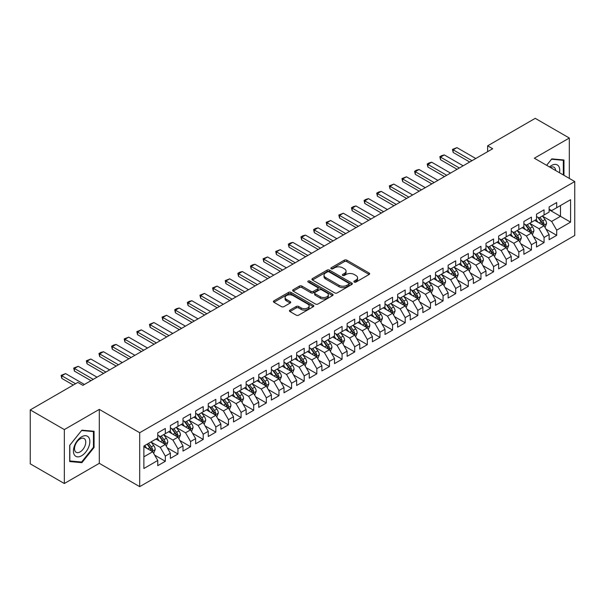<?xml version="1.0" encoding="UTF-8"?>
<svg xmlns="http://www.w3.org/2000/svg" width="605" height="605" viewBox="0 0 605 605"><rect width="100%" height="100%" fill="white"/><g stroke="black" fill="none" stroke-linecap="round" stroke-linejoin="round"><path stroke-width="0.91" d="M354.235 282.074A1.225 0.711 0 0 0 355.967 282.074L369.133 274.473A1.754 1.013 0 0 0 369.647 273.762A1.754 1.013 0 0 0 369.133 273.044L346.831 260.165A1.754 1.013 0 0 0 344.351 260.165L331.185 267.765A1.225 0.711 0 0 0 330.822 268.265A1.225 0.711 0 0 0 331.185 268.771A1.225 0.711 0 0 0 332.916 268.771L334.625 267.788A5.611 3.237 0 0 1 342.551 267.788L344.411 268.854A5.611 3.237 0 0 1 346.052 271.146A5.611 3.237 0 0 1 344.411 273.437L342.71 274.42A1.225 0.711 0 0 0 342.347 274.92A1.225 0.711 0 0 0 342.71 275.419A1.225 0.711 0 0 0 344.442 275.419L346.151 274.436A5.611 3.237 0 0 1 354.076 274.436L355.937 275.509A5.611 3.237 0 0 1 357.578 277.801A5.611 3.237 0 0 1 355.937 280.092L354.235 281.075A1.225 0.711 0 0 0 353.872 281.575A1.225 0.711 0 0 0 354.235 282.074L354.235 281.075M289.954 310.1A1.754 1.013 0 0 0 289.44 310.819A1.754 1.013 0 0 0 289.954 311.537L296.208 315.144A1.754 1.013 0 0 0 298.688 315.144L313.307 306.705A1.754 1.013 0 0 0 313.821 305.986A1.754 1.013 0 0 0 313.307 305.275L291.005 292.397A1.754 1.013 0 0 0 288.524 292.397L273.906 300.836A1.754 1.013 0 0 0 273.392 301.555A1.754 1.013 0 0 0 273.906 302.266L281.461 306.637A1.754 1.013 0 0 0 283.942 306.637L290.196 303.022A1.754 1.013 0 0 0 290.71 302.303A1.754 1.013 0 0 0 290.196 301.592L286.452 299.422A4.689 2.707 0 0 1 285.076 297.509A4.689 2.707 0 0 1 287.972 295.013A4.689 2.707 0 0 1 293.077 295.595L307.763 304.073A4.689 2.707 0 0 1 309.14 305.986A4.689 2.707 0 0 1 306.243 308.49A4.689 2.707 0 0 1 301.131 307.9L298.688 306.493A1.754 1.013 0 0 0 296.208 306.493L289.954 310.1L289.954 311.537M64.334 429.58L64.334 483.516L99.303 463.324L99.303 409.388L64.334 429.58L30.25 409.903L77.848 382.421L82.893 385.34L492.689 148.747L487.638 145.828L487.638 151.658M99.303 409.388L139.702 432.711L574.75 181.545L574.75 235.481L139.702 486.654L139.702 432.711M569.32 178.407L569.32 138.031L534.351 158.215L574.75 181.545M569.32 138.031L535.236 118.346L487.638 145.828M334.746 292.896A1.754 1.013 0 0 0 337.227 292.896L351.845 284.456A1.754 1.013 0 0 0 352.36 283.737A1.754 1.013 0 0 0 351.845 283.027L329.543 270.148A1.754 1.013 0 0 0 327.063 270.148L312.445 278.587A1.754 1.013 0 0 0 311.93 279.306A1.754 1.013 0 0 0 312.445 280.017L334.746 292.896M308.656 282.338A1.225 0.711 0 0 1 309.904 282.512L332.553 295.595L317.958 304.02A1.754 1.013 0 0 1 315.477 304.02L293.175 291.141L293.175 289.712A1.754 1.013 0 0 0 292.661 290.43A1.754 1.013 0 0 0 293.175 291.141M293.175 289.712L299.43 286.097A1.754 1.013 0 0 1 301.91 286.097L310.955 291.323A1.754 1.013 0 0 0 313.435 291.323L317.587 288.925A1.754 1.013 0 0 0 318.094 288.214A1.754 1.013 0 0 0 317.587 287.496L308.164 282.059A1.225 0.711 0 0 1 307.809 281.559A1.225 0.711 0 0 1 308.565 280.901A1.225 0.711 0 0 1 309.904 281.053L332.576 294.151A1.754 1.013 0 0 1 333.09 294.862A1.754 1.013 0 0 1 332.576 295.58L332.576 294.151M549.121 209.754L560.487 216.31L560.487 205.526L570.583 199.695L556.698 207.712L556.698 202.531L549.121 206.91L549.121 212.083L544.069 215.002L544.069 209.822L536.499 214.193L536.499 219.373L531.447 222.285L531.447 217.112L523.87 221.483L523.87 226.663L518.825 229.575L518.825 224.402L511.248 228.773L511.248 233.946L506.196 236.865L506.196 231.692L498.626 236.063L498.626 241.236L493.574 244.155L493.574 238.975L485.996 243.354L485.996 248.526L480.952 251.446L480.952 246.265L473.375 250.644L473.375 255.817L468.323 258.728L468.323 253.555L460.753 257.927L460.753 263.107L455.701 266.018L455.701 260.846L448.123 265.217L448.123 270.39L443.072 273.309L443.072 268.136L435.502 272.507L435.502 277.68L430.45 280.599L430.45 275.419L422.872 279.797L422.872 284.97L417.828 287.889L417.828 282.709L410.25 287.088L410.25 292.26L405.199 295.172L405.199 289.999L397.629 294.37L397.629 299.551L392.577 302.462L392.577 297.289L384.999 301.661L384.999 306.833L379.955 309.752L379.955 304.58L372.377 308.951L372.377 314.124L367.326 317.043L367.326 311.862L359.756 316.241L359.756 321.414L354.704 324.333L354.704 319.153L347.126 323.531L347.126 328.704L342.075 331.616L342.075 326.443L334.505 330.814L334.505 335.994L329.453 338.906L329.453 333.733L321.875 338.104L321.875 343.277L316.831 346.196L316.831 341.023L309.253 345.394L309.253 350.567L304.202 353.486L304.202 348.306L296.632 352.685L296.632 357.857L291.58 360.777L291.58 355.596L284.002 359.975L284.002 365.148L278.958 368.059L278.958 362.887L271.38 367.258L271.38 372.438L266.329 375.35L266.329 370.177L258.759 374.548L258.759 379.721L253.707 382.64L253.707 377.467L246.129 381.838L246.129 387.011L241.085 389.93L241.085 384.75L233.507 389.128L233.507 394.301L228.456 397.22L228.456 392.04L220.885 396.419L220.885 401.591L215.834 404.503L215.834 399.33L208.256 403.701L208.256 408.882L203.204 411.793L203.204 406.62L195.634 410.992L195.634 416.164L190.583 419.083L190.583 413.911L183.005 418.282L183.005 423.455L177.961 426.374L177.961 421.193L170.383 425.572L170.383 430.745L165.331 433.664L165.331 428.484L157.761 432.862L157.761 438.035L143.869 446.051L143.869 468.504L157.761 460.481L152.71 451.738L143.869 446.634M570.583 199.695L570.583 222.141L556.698 230.157L551.647 221.415L542.496 216.129M546.028 229.174L556.698 235.337L556.698 230.157M556.698 235.337L549.121 239.709L549.121 234.536L544.069 237.447L539.025 228.705L529.867 223.419M533.406 236.464L544.069 242.62L544.069 237.447M544.069 242.62L536.499 246.999L536.499 241.819L531.447 244.738L526.395 235.988L517.245 230.709M520.776 243.754L531.447 249.91L531.447 244.738M531.447 249.91L523.87 254.281L523.87 249.109L518.825 252.028L513.774 243.278L504.623 237.992M508.155 251.045L518.825 257.201L518.825 252.028M518.825 257.201L511.248 261.572L511.248 256.399L506.196 259.311L501.152 250.568L491.994 245.282M495.533 258.327L506.196 264.491L506.196 259.311M506.196 264.491L498.626 268.862L498.626 263.689L493.574 266.601L488.522 257.859L479.372 252.572M482.903 265.618L493.574 271.781L493.574 266.601M493.574 271.781L485.996 276.152L485.996 270.979L480.952 273.891L475.901 265.149L466.75 259.863M470.282 272.908L480.952 279.064L480.952 273.891M480.952 279.064L473.375 283.442L473.375 278.262L468.323 281.181L463.271 272.431L454.121 267.153M457.66 280.198L468.323 286.354L468.323 281.181M468.323 286.354L460.753 290.725L460.753 285.552L455.701 288.472L450.649 279.722L441.499 274.436M445.03 287.488L455.701 293.644L455.701 288.472M455.701 293.644L448.123 298.015L448.123 292.843L443.072 295.762L438.028 287.012L428.869 281.726M432.409 294.771L443.072 300.935L443.072 295.762M443.072 300.935L435.502 305.306L435.502 300.133L430.45 303.045L425.398 294.302L416.248 289.016M419.779 302.061L430.45 308.225L430.45 303.045M430.45 308.225L422.872 312.596L422.872 307.423L417.828 310.335L412.776 301.592L403.626 296.306M407.157 309.352L417.828 315.507L417.828 310.335M417.828 315.507L410.25 319.886L410.25 314.706L405.199 317.625L400.155 308.875L390.996 303.597M394.536 316.642L405.199 322.798L405.199 317.625M405.199 322.798L397.629 327.176L397.629 321.996L392.577 324.915L387.525 316.165L378.375 310.879M381.906 323.932L392.577 330.088L392.577 324.915M392.577 330.088L384.999 334.459L384.999 329.286L379.955 332.205L374.903 323.456L365.753 318.17M369.284 331.215L379.955 337.378L379.955 332.205M379.955 337.378L372.377 341.749L372.377 336.577L367.326 339.488L362.274 330.746L353.123 325.46M356.663 338.505L367.326 344.668L367.326 339.488M367.326 344.668L359.756 349.04L359.756 343.867L354.704 346.778L349.652 338.036L340.502 332.75M344.033 345.795L354.704 351.951L354.704 346.778M354.704 351.951L347.126 356.33L347.126 351.15L342.075 354.069L337.03 345.319L327.872 340.04M331.411 353.086L342.075 359.241L342.075 354.069M342.075 359.241L334.505 363.62L334.505 358.44L329.453 361.359L324.401 352.609L315.25 347.323M318.79 360.376L329.453 366.532L329.453 361.359M329.453 366.532L321.875 370.903L321.875 365.73L316.831 368.649L311.779 359.899L302.629 354.613M306.16 367.659L316.831 373.822L316.831 368.649M316.831 373.822L309.253 378.193L309.253 373.02L304.202 375.932L299.157 367.19L289.999 361.903M293.538 374.949L304.202 381.112L304.202 375.932M304.202 381.112L296.632 385.483L296.632 380.311L291.58 383.222L286.528 374.48L277.377 369.194M280.909 382.239L291.58 388.395L291.58 383.222M291.58 388.395L284.002 392.774L284.002 387.593L278.958 390.512L273.906 381.763L264.756 376.484M268.287 389.529L278.958 395.685L278.958 390.512M278.958 395.685L271.38 400.064L271.38 394.883L266.329 397.803L261.284 389.053L252.126 383.767M255.665 396.82L266.329 402.975L266.329 397.803M266.329 402.975L258.759 407.346L258.759 402.174L253.707 405.093L248.655 396.343L239.504 391.057M243.036 404.102L253.707 410.266L253.707 405.093M253.707 410.266L246.129 414.637L246.129 409.464L241.085 412.376L236.033 403.633L226.875 398.347M230.414 411.392L241.085 417.556L241.085 412.376M241.085 417.556L233.507 421.927L233.507 416.754L228.456 419.666L223.404 410.924L214.253 405.637M217.792 418.683L228.456 424.839L228.456 419.666M228.456 424.839L220.885 429.217L220.885 424.037L215.834 426.956L210.782 418.206L201.631 412.928M205.163 425.973L215.834 432.129L215.834 426.956M215.834 432.129L208.256 436.507L208.256 431.327L203.204 434.246L198.16 425.496L189.002 420.21M192.541 433.263L203.204 439.419L203.204 434.246M203.204 439.419L195.634 443.79L195.634 438.617L190.583 441.537L185.531 432.787L176.38 427.501M179.912 440.546L190.583 446.709L190.583 441.537M190.583 446.709L183.005 451.08L183.005 445.908L177.961 448.819L172.909 440.077L163.758 434.791M167.29 447.836L177.961 454L177.961 448.819M177.961 454L170.383 458.371L170.383 453.198L165.331 456.109L160.287 447.367L151.129 442.081M154.668 455.126L165.331 461.282L165.331 456.109M165.331 461.282L157.761 465.661L157.761 460.481M157.761 435.116L160.287 436.576L165.331 433.664M143.869 456.843L152.71 451.738M170.383 427.833L172.909 429.285L177.961 426.374M160.287 447.367L165.331 444.448L155.992 439.056M170.383 453.198L165.331 444.448M183.005 420.543L185.531 422.003L190.583 419.083M172.909 440.077L177.961 437.158L168.613 431.766M183.005 445.908L177.961 437.158M195.634 413.253L198.16 414.712L203.204 411.793M185.531 432.787L190.583 429.868L181.243 424.476M195.634 438.617L190.583 429.868M208.256 405.963L210.782 407.422L215.834 404.503M198.16 425.496L203.204 422.585L193.865 417.185M208.256 431.327L203.204 422.585M220.885 398.672L223.404 400.132L228.456 397.22M210.782 418.206L215.834 415.295L206.487 409.903M220.885 424.037L215.834 415.295M233.507 391.39L236.033 392.842L241.085 389.93M223.404 410.924L228.456 408.004L219.116 402.612M233.507 416.754L228.456 408.004M246.129 384.099L248.655 385.559L253.707 382.64M236.033 403.633L241.085 400.714L231.738 395.322M246.129 409.464L241.085 400.714M258.759 376.809L261.284 378.269L266.329 375.35M248.655 396.343L253.707 393.424L244.367 388.032M258.759 402.174L253.707 393.424M271.38 369.519L273.906 370.978L278.958 368.059M261.284 389.053L266.329 386.141L256.989 380.742M271.38 394.883L266.329 386.141M284.002 362.229L286.528 363.688L291.58 360.777M273.906 381.763L278.958 378.851L269.611 373.459M284.002 387.593L278.958 378.851M296.632 354.946L299.157 356.398L304.202 353.486M286.528 374.48L291.58 371.561L282.24 366.169M296.632 380.311L291.58 371.561M309.253 347.656L311.779 349.115L316.831 346.196M299.157 367.19L304.202 364.27L294.862 358.878M309.253 373.02L304.202 364.27M321.875 340.365L324.401 341.825L329.453 338.906M311.779 359.899L316.831 356.98L307.484 351.588M321.875 365.73L316.831 356.98M334.505 333.075L337.03 334.535L342.075 331.616M324.401 352.609L329.453 349.698L320.113 344.298M334.505 358.44L329.453 349.698M347.126 325.785L349.652 327.245L354.704 324.333M337.03 345.319L342.075 342.407L332.735 337.015M347.126 351.15L342.075 342.407M359.756 318.502L362.274 319.954L367.326 317.043M349.652 338.036L354.704 335.117L345.357 329.725M359.756 343.867L354.704 335.117M372.377 311.212L374.903 312.664L379.955 309.752M362.274 330.746L367.326 327.827L357.986 322.435M372.377 336.577L367.326 327.827M384.999 303.922L387.525 305.381L392.577 302.462M374.903 323.456L379.955 320.537L370.608 315.144M384.999 329.286L379.955 320.537M397.629 296.632L400.155 298.091L405.199 295.172M387.525 316.165L392.577 313.254L383.237 307.854M397.629 321.996L392.577 313.254M410.25 289.341L412.776 290.801L417.828 287.889M400.155 308.875L405.199 305.964L395.859 300.572M410.25 314.706L405.199 305.964M422.872 282.059L425.398 283.511L430.45 280.599M412.776 301.592L417.828 298.673L408.481 293.281M422.872 307.423L417.828 298.673M435.502 274.768L438.028 276.22L443.072 273.309M425.398 294.302L430.45 291.383L421.11 285.991M435.502 300.133L430.45 291.383M448.123 267.478L450.649 268.938L455.701 266.018M438.028 287.012L443.072 284.093L433.732 278.701M448.123 292.843L443.072 284.093M460.753 260.188L463.271 261.647L468.323 258.728M450.649 279.722L455.701 276.81L446.354 271.411M460.753 285.552L455.701 276.81M473.375 252.898L475.901 254.357L480.952 251.446M463.271 272.431L468.323 269.52L458.983 264.128M473.375 278.262L468.323 269.52M485.996 245.615L488.522 247.067L493.574 244.155M475.901 265.149L480.952 262.23L471.605 256.838M485.996 270.979L480.952 262.23M498.626 238.325L501.152 239.777L506.196 236.865M488.522 257.859L493.574 254.939L484.234 249.547M498.626 263.689L493.574 254.939M511.248 231.034L513.774 232.494L518.825 229.575M501.152 250.568L506.196 247.649L496.856 242.257M511.248 256.399L506.196 247.649M523.87 223.744L526.395 225.204L531.447 222.285M513.774 243.278L518.825 240.366L509.478 234.967M523.87 249.109L518.825 240.366M536.499 216.454L539.025 217.913L544.069 215.002M526.395 235.988L531.447 233.076L522.107 227.684M536.499 241.819L531.447 233.076M549.121 209.164L551.647 210.623L556.698 207.712M539.025 228.705L544.069 225.786L534.729 220.394M549.121 234.536L544.069 225.786M30.25 409.903L30.25 463.838L64.334 483.516M99.303 463.324L139.702 486.654M551.647 221.415L560.487 216.31L570.583 222.141M563.958 175.314L563.958 159.977L551.775 158.888L546.617 165.301M94.07 447.503L94.07 431.259L81.887 430.17L69.704 445.325L69.704 461.57L81.887 462.659L94.07 447.503L93.435 447.14M354.727 282.248L355.937 281.552A5.611 3.237 0 0 0 357.578 279.26L357.578 277.801M346.052 271.146L346.052 272.605A5.611 3.237 0 0 1 344.411 274.897L343.201 275.593M369.133 273.044L369.133 274.473L346.831 261.625A1.754 1.013 0 0 0 344.351 261.625L331.676 268.945M351.823 284.471L329.543 271.607A1.754 1.013 0 0 0 327.063 271.607L312.467 280.032M348.752 284.237A1.225 0.711 0 0 0 349.108 283.737A1.225 0.711 0 0 0 348.752 283.238L329.173 271.932A1.225 0.711 0 0 0 327.434 271.932L325.641 272.968A5.611 3.237 0 0 0 324 275.26A5.611 3.237 0 0 0 325.641 277.551L339.019 285.28A5.611 3.237 0 0 0 346.952 285.28L348.752 284.237L348.752 285.696A1.225 0.711 0 0 0 349.108 285.197L349.108 283.737M324 275.26L324 276.719A5.611 3.237 0 0 0 325.641 279.011L325.641 277.551M348.752 285.696L346.952 286.732A5.611 3.237 0 0 1 339.019 286.732L325.641 279.011M293.198 291.156L299.43 287.556L299.43 286.097M318.094 288.214L318.094 289.666A1.754 1.013 0 0 1 317.587 290.385L313.435 292.782A1.754 1.013 0 0 1 310.955 292.782L301.91 287.556A1.754 1.013 0 0 0 299.43 287.556M320.34 296.745A4.689 2.707 0 0 0 325.452 297.327A4.689 2.707 0 0 0 328.341 294.832A4.689 2.707 0 0 0 326.972 292.918L321.799 289.931A1.754 1.013 0 0 0 319.319 289.931L315.167 292.321A1.754 1.013 0 0 0 314.653 293.039A1.754 1.013 0 0 0 315.167 293.758L320.34 296.745L320.34 298.197A4.689 2.707 0 0 0 325.452 298.787A4.689 2.707 0 0 0 328.341 296.284L328.341 294.832M314.653 293.039L314.653 294.499A1.754 1.013 0 0 0 315.167 295.21L315.167 293.758M320.34 298.197L315.167 295.21M309.14 305.986L309.14 307.446A4.689 2.707 0 0 1 306.243 309.949A4.689 2.707 0 0 1 301.131 309.359L298.688 307.945A1.754 1.013 0 0 0 296.208 307.945L289.976 311.545M285.076 297.509L285.076 298.968A4.689 2.707 0 0 0 286.452 300.882L286.452 299.422M290.173 303.037L286.452 300.882M313.284 306.72L291.005 293.856A1.754 1.013 0 0 0 288.524 293.856L273.929 302.281L273.906 300.836M80.601 461.917L81.887 462.659M545.007 227.404L546.572 223.585A4.734 2.73 -120 0 0 545.06 219.554L542.383 215.977M538.102 222.345L536.068 219.623M543.184 225.272L544.016 223.79A4.734 2.73 -120 0 0 542.662 220.938L539.978 217.361M538.45 217.581L541.762 222.005A2.412 1.391 60 0 1 542.201 222.738L544.016 223.79M537.618 217.104L541.15 221.816A4.734 2.73 60 0 1 542.504 224.659L542.594 224.931M471.983 160.696L453.153 149.821L453.153 152.445L452.457 149.42L456.934 147.635L475.772 158.51M469.714 162.011L453.153 152.445M456.934 147.635L453.153 149.821L452.457 149.42M532.385 234.695L533.95 230.876A4.734 2.73 -120 0 0 532.438 226.845L529.753 223.268M525.48 229.628L523.446 226.905M530.555 232.562L531.394 231.072A4.734 2.73 -120 0 0 530.04 228.229L527.356 224.652M525.828 224.871L529.141 229.295A2.412 1.391 60 0 1 529.579 230.029L531.394 231.072M524.996 224.395L528.52 229.106A4.734 2.73 60 0 1 529.874 231.949L529.972 232.222M519.755 241.985L521.321 238.158A4.734 2.73 -120 0 0 519.816 234.135L517.131 230.55M512.858 236.918L510.817 234.196M517.933 239.852L518.765 238.362A4.734 2.73 -120 0 0 517.411 235.519L514.734 231.934M513.199 232.161L516.511 236.585A2.412 1.391 60 0 1 516.95 237.311L518.765 238.362M512.367 231.677L515.899 236.396A4.734 2.73 60 0 1 517.252 239.24L517.351 239.512M459.361 167.986L440.523 157.111L440.523 159.735L439.827 156.71L441.726 155.614L444.312 154.925L463.15 165.8M457.085 169.294L440.523 159.735M444.312 154.925L440.523 157.111L439.827 156.71M446.74 175.276L427.901 164.401L427.901 167.025L427.206 164L429.096 162.904L431.69 162.216L450.521 173.09M444.463 176.584L427.901 167.025M431.69 162.216L427.901 164.401L427.206 164M559.474 172.72A11.608 6.7 120 0 0 558.627 166.141A11.608 6.7 120 0 0 549.499 166.965M555.632 170.504A7.948 4.59 120 0 0 554.891 168.069A7.948 4.59 120 0 0 553.998 167.237A7.948 4.59 120 0 0 550.353 167.456M551.495 159.228L563.323 160.302L563.323 174.943M562.544 159.849L563.323 160.302M546.64 165.316L551.518 159.244M74.528 455.111A11.608 6.7 120 0 0 85.736 452.109A11.608 6.7 120 0 0 88.738 437.43A11.608 6.7 120 0 0 77.531 440.432A11.608 6.7 120 0 0 74.528 455.111M75.27 451.459A7.948 4.59 120 0 0 76.162 452.29A7.948 4.59 120 0 0 83.558 448.577A7.948 4.59 120 0 0 85.002 439.359A7.948 4.59 120 0 0 84.11 438.527A7.948 4.59 120 0 0 76.722 442.232A7.948 4.59 120 0 0 75.27 451.459M81.63 430.533L93.435 431.584L93.435 447.322L81.63 462.008L69.825 460.957L69.825 445.219L81.607 430.518M92.656 431.138L93.435 431.584M507.134 249.268L508.699 245.448A4.734 2.73 -120 0 0 507.187 241.425L504.502 237.841M500.229 244.208L498.195 241.486M505.304 247.135L506.143 245.653A4.734 2.73 -120 0 0 504.789 242.809L502.105 239.225M500.577 239.451L503.889 243.868A2.412 1.391 60 0 1 504.328 244.601L506.143 245.653M499.745 238.967L503.277 243.679A4.734 2.73 60 0 1 504.63 246.53L504.721 246.802M494.504 256.558L496.07 252.739A4.734 2.73 -120 0 0 494.565 248.708L491.88 245.131M487.607 251.499L485.565 248.776M492.682 254.425L493.521 252.943A4.734 2.73 -120 0 0 492.167 250.092L489.483 246.515M487.955 246.742L491.268 251.158A2.412 1.391 60 0 1 491.699 251.892L493.521 252.943M487.116 246.258L490.647 250.969A4.734 2.73 60 0 1 492.001 253.813L492.099 254.092M434.11 182.566L415.272 171.691L415.272 174.316L414.584 171.291L416.474 170.194L419.061 169.498L437.899 180.373M431.841 183.875L415.272 174.316M419.061 169.498L415.272 171.691L414.584 171.291M421.488 189.849L402.65 178.974L402.65 181.598L401.954 178.573L406.439 176.789L425.277 187.663M419.212 191.165L402.65 181.598M406.439 176.789L402.65 178.974L401.954 178.573M481.882 263.848L483.448 260.029A4.734 2.73 -120 0 0 481.935 255.998L479.258 252.421M474.986 258.789L472.944 256.066M480.06 261.715L480.892 260.233A4.734 2.73 -120 0 0 479.538 257.382L476.861 253.805M475.326 254.024L478.638 258.448A2.412 1.391 60 0 1 479.077 259.182L480.892 260.233M474.494 253.548L478.026 258.259A4.734 2.73 60 0 1 479.379 261.103L479.478 261.375M408.859 197.139L390.028 186.264L390.028 188.889L389.333 185.864L393.817 184.079L412.648 194.954M406.59 198.455L390.028 188.889M393.817 184.079L390.028 186.264L389.333 185.864M469.261 271.138L470.826 267.319A4.734 2.73 -120 0 0 469.314 263.288L466.629 259.711M462.356 266.071L460.322 263.349M467.431 269.006L468.27 267.516A4.734 2.73 -120 0 0 466.916 264.672L464.232 261.095M462.704 261.315L466.016 265.739A2.412 1.391 60 0 1 466.455 266.472L468.27 267.516M461.872 260.838L465.404 265.55A4.734 2.73 60 0 1 466.757 268.393L466.848 268.665M396.237 204.429L377.399 193.555L377.399 196.179L376.711 193.154L378.601 192.057L381.188 191.369L400.026 202.244M393.968 205.738L377.399 196.179M381.188 191.369L377.399 193.555L376.711 193.154M456.631 278.429L458.197 274.602A4.734 2.73 -120 0 0 456.692 270.579L454.007 266.994M449.734 273.362L447.692 270.639M454.809 276.296L455.648 274.806A4.734 2.73 -120 0 0 454.287 271.963L451.61 268.378M450.075 268.605L453.387 273.029A2.412 1.391 60 0 1 453.826 273.755L455.648 274.806M449.243 268.121L452.774 272.84A4.734 2.73 60 0 1 454.128 275.683L454.226 275.956M383.615 211.72L364.777 200.845L364.777 203.469L364.081 200.444L365.98 199.348L368.566 198.659L387.404 209.534M381.339 213.028L364.777 203.469M368.566 198.659L364.777 200.845L364.081 200.444M444.01 285.711L445.575 281.892A4.734 2.73 -120 0 0 444.062 277.869L441.385 274.284M437.113 280.652L435.071 277.929M442.187 283.579L443.019 282.096A4.734 2.73 -120 0 0 441.665 279.253L438.98 275.668M437.453 275.895L440.765 280.312A2.412 1.391 60 0 1 441.204 281.045L443.019 282.096M436.621 275.411L440.153 280.123A4.734 2.73 60 0 1 441.506 282.974L441.605 283.246M370.986 219.01L352.155 208.135L352.155 210.759L351.46 207.734L353.35 206.638L355.937 205.942L374.775 216.817M368.717 220.318L352.155 210.759M355.937 205.942L352.155 208.135L351.46 207.734M431.388 293.001L432.953 289.182A4.734 2.73 -120 0 0 431.441 285.152L428.756 281.575M424.483 287.942L422.449 285.22M429.558 290.869L430.397 289.387A4.734 2.73 -120 0 0 429.043 286.536L426.359 282.959M424.831 283.185L428.143 287.602A2.412 1.391 60 0 1 428.582 288.335L430.397 289.387M423.999 282.701L427.523 287.413A4.734 2.73 60 0 1 428.877 290.256L428.975 290.536M358.364 226.293L339.526 215.418L339.526 218.042L338.83 215.017L343.315 213.232L362.153 224.107M356.088 227.609L339.526 218.042M343.315 213.232L339.526 215.418L338.83 215.017M418.758 300.292L420.324 296.473A4.734 2.73 -120 0 0 418.819 292.442L416.134 288.865M411.861 295.232L409.819 292.51M416.936 298.159L417.768 296.677A4.734 2.73 -120 0 0 416.414 293.826L413.737 290.249M412.202 290.468L415.514 294.892A2.412 1.391 60 0 1 415.953 295.626L417.768 296.677M411.37 289.992L414.901 294.703A4.734 2.73 60 0 1 416.255 297.547L416.353 297.819M345.742 233.583L326.904 222.708L326.904 225.332L326.208 222.307L330.693 220.523L349.524 231.397M343.466 234.899L326.904 225.332M330.693 220.523L326.904 222.708L326.208 222.307M406.136 307.582L407.702 303.763A4.734 2.73 -120 0 0 406.189 299.732L403.512 296.155M399.232 302.515L397.198 299.793M404.306 305.449L405.146 303.96A4.734 2.73 -120 0 0 403.792 301.116L401.107 297.539M399.58 297.758L402.892 302.182A2.412 1.391 60 0 1 403.331 302.916L405.146 303.96M398.748 297.282L402.28 301.993A4.734 2.73 60 0 1 403.633 304.837L403.724 305.109M333.113 240.873L314.282 229.998L314.282 232.623L313.587 229.597L315.477 228.501L318.064 227.813L336.902 238.688M330.844 242.181L314.282 232.623M318.064 227.813L314.282 229.998L313.587 229.597M393.515 314.872L395.073 311.053A4.734 2.73 -120 0 0 393.568 307.022L390.883 303.438M386.61 309.805L384.568 307.083M391.685 312.74L392.524 311.25A4.734 2.73 -120 0 0 391.17 308.406L388.486 304.829M386.958 305.049L390.27 309.473A2.412 1.391 60 0 1 390.701 310.206L392.524 311.25M386.126 304.565L389.65 309.284A4.734 2.73 60 0 1 391.004 312.127L391.102 312.399M320.491 248.163L301.653 237.289L301.653 239.913L300.957 236.888L302.855 235.791L305.442 235.103L324.28 245.978M318.215 249.472L301.653 239.913M305.442 235.103L301.653 237.289L300.957 236.888M380.885 322.155L382.451 318.336A4.734 2.73 -120 0 0 380.938 314.313L378.261 310.728M373.988 317.096L371.946 314.373M379.063 320.022L379.895 318.54A4.734 2.73 -120 0 0 378.541 315.697L375.864 312.112M374.329 312.339L377.641 316.763A2.412 1.391 60 0 1 378.08 317.489L379.895 318.54M373.497 311.855L377.028 316.566A4.734 2.73 60 0 1 378.382 319.417L378.48 319.69M307.862 255.454L289.031 244.579L289.031 247.203L288.335 244.178L290.226 243.081L292.82 242.386L311.651 253.261M305.593 256.762L289.031 247.203M292.82 242.386L289.031 244.579L288.335 244.178M368.263 329.445L369.829 325.626A4.734 2.73 -120 0 0 368.316 321.595L365.632 318.018M361.359 324.386L359.325 321.663M366.433 327.313L367.273 325.83A4.734 2.73 -120 0 0 365.919 322.987L363.234 319.402M361.707 319.629L365.019 324.046A2.412 1.391 60 0 1 365.458 324.779L367.273 325.83M360.875 319.145L364.407 323.856A4.734 2.73 60 0 1 365.76 326.7L365.851 326.98M295.24 262.736L276.402 251.862L276.402 254.486L275.714 251.461L280.191 249.676L299.029 260.551M292.971 264.052L276.402 254.486M280.191 249.676L276.402 251.862L275.714 251.461M355.634 336.735L357.2 332.916A4.734 2.73 -120 0 0 355.695 328.886L353.01 325.309M348.737 331.676L346.695 328.954M353.812 334.603L354.651 333.121A4.734 2.73 -120 0 0 353.29 330.269L350.613 326.692M349.077 326.912L352.39 331.336A2.412 1.391 60 0 1 352.828 332.069L354.651 333.121M348.246 326.435L351.777 331.147A4.734 2.73 60 0 1 353.131 333.99L353.229 334.262M282.618 270.027L263.78 259.152L263.78 261.776L263.084 258.751L267.569 256.966L286.407 267.841M280.342 271.342L263.78 261.776M267.569 256.966L263.78 259.152L263.084 258.751M343.012 344.026L344.578 340.207A4.734 2.73 -120 0 0 343.065 336.176L340.388 332.599M336.115 338.959L334.073 336.236M341.19 341.893L342.022 340.403A4.734 2.73 -120 0 0 340.668 337.56L337.983 333.983M336.456 334.202L339.768 338.626A2.412 1.391 60 0 1 340.207 339.36L342.022 340.403M335.624 333.726L339.155 338.437A4.734 2.73 60 0 1 340.509 341.28L340.607 341.553M269.989 277.317L251.158 266.442L251.158 269.066L250.462 266.041L252.353 264.945L254.939 264.256L273.778 275.131M267.72 278.633L251.158 269.066M254.939 264.256L251.158 266.442L250.462 266.041M330.39 351.316L331.956 347.497A4.734 2.73 -120 0 0 330.443 343.466L327.759 339.881M323.486 346.249L321.452 343.527M328.56 349.183L329.4 347.693A4.734 2.73 -120 0 0 328.046 344.85L325.361 341.273M323.834 341.492L327.146 345.916A2.412 1.391 60 0 1 327.585 346.65L329.4 347.693M323.002 341.008L326.526 345.727A4.734 2.73 60 0 1 327.88 348.571L327.978 348.843M257.367 284.607L238.529 273.732L238.529 276.356L237.833 273.331L239.731 272.235L242.318 271.547L261.156 282.422M255.091 285.915L238.529 276.356M242.318 271.547L238.529 273.732L237.833 273.331M317.761 358.599L319.327 354.78A4.734 2.73 -120 0 0 317.822 350.756L315.137 347.172M310.864 353.539L308.822 350.817M315.939 356.466L316.77 354.984A4.734 2.73 -120 0 0 315.417 352.14L312.74 348.556M311.204 348.782L314.517 353.207A2.412 1.391 60 0 1 314.955 353.933L316.77 354.984M310.373 348.298L313.904 353.01A4.734 2.73 60 0 1 315.258 355.861L315.356 356.133M244.745 291.897L225.907 281.023L225.907 283.647L225.211 280.622L229.696 278.837L248.526 289.704M242.469 293.206L225.907 283.647M229.696 278.837L225.907 281.023L225.211 280.622M305.139 365.889L306.705 362.07A4.734 2.73 -120 0 0 305.192 358.039L302.515 354.462M298.235 360.83L296.2 358.107M303.309 363.756L304.149 362.274A4.734 2.73 -120 0 0 302.795 359.43L300.11 355.846M298.583 356.073L301.895 360.489A2.412 1.391 60 0 1 302.334 361.223L304.149 362.274M297.751 355.589L301.282 360.3A4.734 2.73 60 0 1 302.636 363.144L302.727 363.423M232.116 299.18L213.285 288.305L213.285 290.929L212.589 287.904L217.066 286.12L235.905 296.995M229.847 300.496L213.285 290.929M217.066 286.12L213.285 288.305L212.589 287.904M292.517 373.179L294.075 369.36A4.734 2.73 -120 0 0 292.57 365.329L289.886 361.752M285.613 368.12L283.571 365.397M290.687 371.046L291.527 369.564A4.734 2.73 -120 0 0 290.173 366.713L287.488 363.136M285.961 363.355L289.273 367.779A2.412 1.391 60 0 1 289.704 368.513L291.527 369.564M285.129 362.879L288.653 367.59A4.734 2.73 60 0 1 290.007 370.434L290.105 370.706M219.494 306.47L200.656 295.595L200.656 298.22L199.96 295.195L204.445 293.41L223.283 304.285M217.218 307.786L200.656 298.22M204.445 293.41L200.656 295.595L199.96 295.195M279.888 380.469L281.454 376.65A4.734 2.73 -120 0 0 279.941 372.62L277.264 369.042M272.991 375.402L270.949 372.688M278.066 378.337L278.897 376.847A4.734 2.73 -120 0 0 277.544 374.003L274.867 370.426M273.331 370.646L276.644 375.07A2.412 1.391 60 0 1 277.082 375.803L278.897 376.847M272.5 370.169L276.031 374.881A4.734 2.73 60 0 1 277.385 377.724L277.483 377.996M206.865 313.761L188.034 302.886L188.034 305.51L187.338 302.485L189.229 301.388L191.823 300.7L210.653 311.575M204.596 315.076L188.034 305.51M191.823 300.7L188.034 302.886L187.338 302.485M267.266 387.76L268.832 383.941A4.734 2.73 -120 0 0 267.319 379.91L264.635 376.325M260.362 382.693L258.327 379.97M265.436 385.627L266.276 384.137A4.734 2.73 -120 0 0 264.922 381.294L262.237 377.717M260.71 377.936L264.022 382.36A2.412 1.391 60 0 1 264.461 383.094L266.276 384.137M259.878 377.459L263.409 382.171A4.734 2.73 60 0 1 264.763 385.014L264.854 385.287M194.243 321.051L175.405 310.176L175.405 312.8L174.716 309.775L176.607 308.679L179.193 307.99L198.032 318.865M191.974 322.359L175.405 312.8M179.193 307.99L175.405 310.176L174.716 309.775M254.637 395.042L256.202 391.223A4.734 2.73 -120 0 0 254.697 387.2L252.013 383.615M247.74 389.983L245.698 387.261M252.814 392.91L253.654 391.427A4.734 2.73 -120 0 0 252.3 388.584L249.615 384.999M248.08 385.226L251.393 389.65A2.412 1.391 60 0 1 251.831 390.376L253.654 391.427M247.248 384.742L250.78 389.454A4.734 2.73 60 0 1 252.134 392.305L252.232 392.577M242.015 402.333L243.581 398.514A4.734 2.73 -120 0 0 242.068 394.483L239.391 390.906M235.118 397.273L233.076 394.551M240.193 400.2L241.024 398.718A4.734 2.73 -120 0 0 239.671 395.874L236.994 392.29M235.458 392.516L238.771 396.933A2.412 1.391 60 0 1 239.209 397.666L241.024 398.718M234.627 392.032L238.158 396.744A4.734 2.73 60 0 1 239.512 399.587L239.61 399.867M229.393 409.623L230.959 405.804A4.734 2.73 -120 0 0 229.446 401.773L226.762 398.196M222.489 404.564L220.454 401.841M227.563 407.49L228.403 406.008A4.734 2.73 -120 0 0 227.049 403.157L224.364 399.58M222.837 399.799L226.149 404.223A2.412 1.391 60 0 1 226.588 404.957L228.403 406.008M222.005 399.323L225.529 404.034A4.734 2.73 60 0 1 226.89 406.878L226.981 407.157M216.764 416.913L218.329 413.094A4.734 2.73 -120 0 0 216.824 409.063L214.14 405.486M209.867 411.846L207.825 409.131M214.941 414.78L215.773 413.291A4.734 2.73 -120 0 0 214.42 410.447L211.742 406.87M210.207 407.089L213.52 411.513A2.412 1.391 60 0 1 213.958 412.247L215.773 413.291M209.375 406.613L212.907 411.324A4.734 2.73 60 0 1 214.261 414.168L214.359 414.44M204.142 424.203L205.708 420.384A4.734 2.73 -120 0 0 204.195 416.353L201.518 412.769M197.238 419.136L195.203 416.414M202.312 422.071L203.151 420.581A4.734 2.73 -120 0 0 201.798 417.737L199.113 414.16M197.585 414.38L200.898 418.804A2.412 1.391 60 0 1 201.336 419.537L203.151 420.581M196.754 413.903L200.285 418.615A4.734 2.73 60 0 1 201.639 421.458L201.73 421.73M191.52 431.486L193.078 427.667A4.734 2.73 -120 0 0 191.573 423.644L188.889 420.059M184.616 426.427L182.581 423.704M189.69 429.353L190.53 427.871A4.734 2.73 -120 0 0 189.176 425.028L186.491 421.443M184.964 421.67L188.276 426.094A2.412 1.391 60 0 1 188.715 426.82L190.53 427.871M184.132 421.186L187.656 425.897A4.734 2.73 60 0 1 189.01 428.748L189.108 429.021M178.891 438.776L180.456 434.957A4.734 2.73 -120 0 0 178.944 430.926L176.267 427.349M171.994 433.717L169.952 430.994M177.068 436.644L177.9 435.161A4.734 2.73 -120 0 0 176.547 432.318L173.869 428.733M172.334 428.96L175.647 433.377A2.412 1.391 60 0 1 176.085 434.11L177.9 435.161M171.502 428.476L175.034 433.188A4.734 2.73 60 0 1 176.388 436.031L176.486 436.311M181.621 328.341L162.783 317.466L162.783 320.09L162.087 317.065L166.572 315.281L185.41 326.148M179.345 329.649L162.783 320.09M166.572 315.281L162.783 317.466L162.087 317.065M168.992 335.624L150.161 324.749L150.161 327.373L149.465 324.348L153.95 322.563L172.78 333.438M166.723 336.94L150.161 327.373M153.95 322.563L150.161 324.749L149.465 324.348M156.37 342.914L137.532 332.039L137.532 334.663L136.843 331.638L141.32 329.854L160.159 340.728M154.101 344.23L137.532 334.663M141.32 329.854L137.532 332.039L136.843 331.638M143.748 350.204L124.91 339.329L124.91 341.954L124.214 338.929L128.699 337.144L147.529 348.019M141.472 351.52L124.91 341.954M128.699 337.144L124.91 339.329L124.214 338.929M131.119 357.495L112.288 346.62L112.288 349.244L111.592 346.219L113.483 345.122L116.069 344.434L134.907 355.309M128.85 358.803L112.288 349.244M116.069 344.434L112.288 346.62L111.592 346.219M118.497 364.785L99.659 353.91L99.659 356.534L98.963 353.509L100.861 352.412L103.447 351.724L122.286 362.599M116.221 366.093L99.659 356.534M103.447 351.724L99.659 353.91L98.963 353.509M105.875 372.067L87.037 361.193L87.037 363.817L86.341 360.792L90.826 359.007L109.656 369.882M103.599 373.383L87.037 363.817M90.826 359.007L87.037 361.193L86.341 360.792M166.269 446.067L167.835 442.247A4.734 2.73 -120 0 0 166.322 438.217L163.637 434.64M159.365 441.007L157.33 438.285M164.439 443.934L165.278 442.452A4.734 2.73 -120 0 0 163.925 439.601L161.24 436.023M159.712 436.243L163.025 440.667A2.412 1.391 60 0 1 163.463 441.4L165.278 442.452M158.881 435.766L162.412 440.478A4.734 2.73 60 0 1 163.766 443.321L163.857 443.601M93.246 379.358L74.407 368.483L74.407 371.107L73.719 368.082L78.196 366.297L97.034 377.172M90.977 380.674L74.407 371.107M78.196 366.297L74.407 368.483L73.719 368.082M153.64 453.357L155.205 449.538A4.734 2.73 -120 0 0 153.7 445.507L151.016 441.93M146.743 448.29L144.701 445.575M151.817 451.224L152.657 449.734A4.734 2.73 -120 0 0 151.303 446.891L148.618 443.314M147.431 443.994L150.395 447.957A2.412 1.391 60 0 1 150.834 448.691L152.657 449.734M147.106 444.183L149.783 447.768A4.734 2.73 60 0 1 151.137 450.612L151.235 450.884M75.572 383.736L61.786 375.773L61.786 378.397L61.09 375.372L65.574 373.587L84.413 384.462M73.303 385.045L61.786 378.397M65.574 373.587L61.786 375.773L61.09 375.372M355.937 281.552L355.937 280.092M342.71 275.419L342.71 274.42M344.411 274.897L344.411 273.437M331.185 268.771L331.185 267.765M344.351 261.625L344.351 260.165M346.831 261.625L346.831 260.165M312.445 280.017L312.445 278.587M327.063 271.607L327.063 270.148M329.543 271.607L329.543 270.148M351.845 284.456L351.845 283.027M339.019 286.732L339.019 285.28M346.952 286.732L346.952 285.28M301.91 287.556L301.91 286.097M310.955 292.782L310.955 291.323M313.435 292.782L313.435 291.323M317.587 290.385L317.587 288.925M309.904 282.512L309.904 281.053M296.208 307.945L296.208 306.493M298.688 307.945L298.688 306.493M301.131 309.359L301.131 307.9M290.196 303.022L290.196 301.592M288.524 293.856L288.524 292.397M291.005 293.856L291.005 292.397M313.307 306.705L313.307 305.275M543.479 225.446L546.542 223.676M542.662 220.938L545.06 219.554M539.168 222.958L541.15 221.816M530.857 232.728L533.913 230.966M530.04 228.229L532.438 226.845M526.547 230.248L528.52 229.106M518.228 240.019L521.291 238.257M517.411 235.519L519.816 234.135M513.925 237.531L515.899 236.396M505.606 247.309L508.669 245.539M504.789 242.809L507.187 241.425M501.295 244.821L503.277 243.679M492.977 254.599L496.039 252.829M492.167 250.092L494.565 248.708M488.674 252.111L490.647 250.969M480.355 261.889L483.418 260.12M479.538 257.382L481.935 255.998M476.052 259.401L478.026 258.259M467.733 269.18L470.796 267.41M466.916 264.672L469.314 263.288M463.422 266.692L465.404 265.55M455.104 276.462L458.166 274.7M454.287 271.963L456.692 270.579M450.801 273.974L452.774 272.84M442.482 283.753L445.545 281.983M441.665 279.253L444.062 277.869M438.171 281.264L440.153 280.123M429.86 291.043L432.915 289.273M429.043 286.536L431.441 285.152M425.549 288.555L427.523 287.413M417.231 298.333L420.293 296.563M416.414 293.826L418.819 292.442M412.928 295.845L414.901 294.703M404.609 305.623L407.672 303.854M403.792 301.116L406.189 299.732M400.298 303.135L402.28 301.993M391.987 312.906L395.042 311.144M391.17 308.406L393.568 307.022M387.676 310.418L389.65 309.284M379.358 320.196L382.421 318.427M378.541 315.697L380.938 314.313M375.055 317.708L377.028 316.566M366.736 327.486L369.799 325.717M365.919 322.987L368.316 321.595M362.425 324.998L364.407 323.856M354.106 334.777L357.169 333.007M353.29 330.269L355.695 328.886M349.803 332.289L351.777 331.147M341.485 342.067L344.548 340.297M340.668 337.56L343.065 336.176M337.174 339.579L339.155 338.437M328.863 349.35L331.918 347.588M328.046 344.85L330.443 343.466M324.552 346.862L326.526 345.727M316.233 356.64L319.296 354.87M315.417 352.14L317.822 350.756M311.93 354.152L313.904 353.01M303.612 363.93L306.674 362.161M302.795 359.43L305.192 358.039M299.301 361.442L301.282 360.3M290.99 371.22L294.045 369.451M290.173 366.713L292.57 365.329M286.679 368.732L288.653 367.59M278.361 378.511L281.423 376.741M277.544 374.003L279.941 372.62M274.057 376.023L276.031 374.881M265.739 385.793L268.801 384.031M264.922 381.294L267.319 379.91M261.428 383.305L263.409 382.171M253.109 393.084L256.172 391.314M252.3 388.584L254.697 387.2M248.806 390.596L250.78 389.454M240.487 400.374L243.55 398.604M239.671 395.874L242.068 394.483M236.177 397.886L238.158 396.744M227.866 407.664L230.921 405.894M227.049 403.157L229.446 401.773M223.555 405.176L225.529 404.034M215.236 414.954L218.299 413.185M214.42 410.447L216.824 409.063M210.933 412.466L212.907 411.324M202.614 422.237L205.677 420.475M201.798 417.737L204.195 416.353M198.304 419.757L200.285 418.615M189.993 429.527L193.048 427.758M189.176 425.028L191.573 423.644M185.682 427.039L187.656 425.897M177.363 436.818L180.426 435.048M176.547 432.318L178.944 430.926M173.06 434.33L175.034 433.188M164.742 444.108L167.804 442.338M163.925 439.601L166.322 438.217M160.431 441.62L162.412 440.478M152.112 451.398L155.175 449.628M151.303 446.891L153.7 445.507M147.809 448.91L149.783 447.768"/></g></svg>

